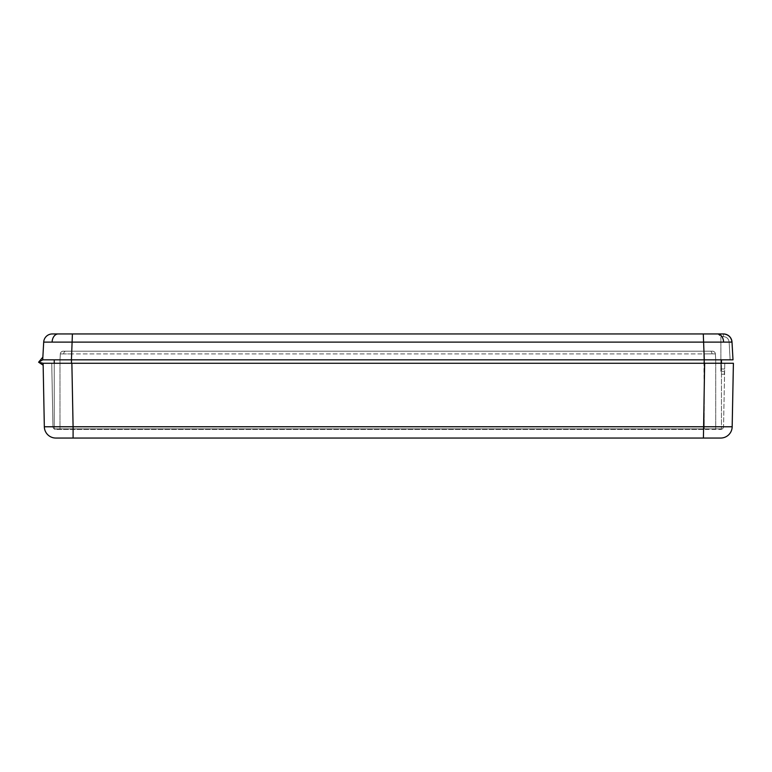 <?xml version="1.0" encoding="UTF-8"?>
<svg xmlns="http://www.w3.org/2000/svg" width="772" height="772" viewBox="0 0 772 772"><rect width="100%" height="100%" fill="white"/><g stroke="black" fill="none" stroke-linecap="round" stroke-linejoin="round"><path stroke-width="0.58" stroke-dasharray="3.86 2.9" d="M52.11 341.899A8.627 6.099 -90 0 1 58.199 333.948L52.313 333.948A8.627 8.627 0 0 0 43.695 342.102L730.91 341.986M723.393 333.948A8.627 8.627 0 0 1 732.01 342.102C731.258 337.142 728.382 334.43 723.393 333.948L723.393 336.602L720.884 336.602L718.008 333.948L720.884 336.824L723.393 336.602C726.722 336.93 728.633 338.734 729.135 342.035L730.129 359.839L729.135 342.035C728.633 338.734 726.722 336.93 723.393 336.602L723.393 333.948L703.292 333.948L704.276 359.839L732.995 359.839L721.463 359.839L721.463 428.865L721.463 363.265M715.383 353.923A2.876 2.876 0 0 0 712.508 351.212L709.989 351.212L712.508 351.212A2.876 2.876 0 0 1 715.383 353.923L712.016 353.856L715.383 353.923L715.712 359.839L712.344 359.839L715.712 359.839L715.383 353.923M43.695 342.102L42.711 359.839L42.856 357.137L38.6 362.203L42.856 357.137L38.6 362.203L42.711 359.839L38.6 362.203L42.711 359.839L704.276 359.839L703.9 353.923L712.016 353.856L703.9 353.923L703.9 351.212L63.198 351.212L71.806 351.212L71.806 353.923L60.322 353.923L71.806 353.923L71.478 359.839L59.994 359.839L721.463 359.839M709.989 351.212L703.9 351.212L709.989 351.212A2.876 2.036 -90 0 1 712.016 353.856A2.876 2.036 90 0 0 709.989 351.212M63.198 351.212A2.876 2.876 0 0 0 60.322 353.923L59.994 359.839L60.322 353.923A2.876 2.876 0 0 1 63.198 351.212M715.712 428.865L704.228 428.865L715.712 428.865L715.712 359.839L715.712 428.865M59.994 428.865L71.478 428.865L59.994 428.865L59.994 359.839L59.994 428.865M733.4 363.265L54.243 363.265L54.243 428.865L721.463 428.865L54.243 428.865L54.243 359.839L71.478 359.839L72.414 333.948L703.292 333.948M704.228 359.839L704.228 428.865L704.228 359.839L71.478 359.839L704.228 359.839L71.478 359.839L71.806 353.923L703.9 353.923L703.9 351.212L71.806 351.212L71.806 353.923L703.9 353.923L704.228 428.865L71.478 428.865L704.228 428.865L704.228 363.265M42.856 357.137L42.711 359.839L42.856 357.137L42.711 359.839L42.856 357.137L38.6 362.203L42.711 359.839L42.856 357.137L38.6 362.203L43.116 363.265L38.6 362.203L43.155 365.195L38.6 362.203L43.155 365.195L43.116 363.265L38.6 362.203L43.116 363.265L44.332 426.771L73.089 426.771L71.873 363.265L704.643 363.265L703.427 426.771L73.089 426.771L73.089 438.052L720.672 438.052A11.503 11.503 0 0 0 732.174 426.771L703.427 426.771L703.427 438.052M42.711 359.839L38.6 362.203L43.155 365.195L43.116 363.265L38.6 362.203L43.155 365.195M720.884 371.342L720.884 336.824L720.884 371.342L721.463 371.342L720.884 371.342M724.339 371.342L721.463 371.342L724.339 371.342L724.339 374.217L724.339 371.342M724.339 374.217L721.463 374.217L724.339 374.217M43.116 363.265L71.873 363.265L73.089 426.598L723.547 426.598L52.959 426.598L51.743 363.265L52.959 426.598L73.089 426.598L71.873 363.265L724.773 363.265L723.547 426.598L724.773 363.265L721.029 363.197L720.923 368.948L724.657 369.016L724.773 363.265L724.657 369.016L720.923 368.948L721.463 363.207M55.835 438.052A11.503 11.503 0 0 1 44.332 426.771A11.503 11.503 0 0 0 55.835 438.052L73.089 438.052M703.427 429.425L55.835 429.425L720.672 429.425L703.427 429.425L704.643 363.265L703.427 429.425M720.672 429.425A2.876 2.876 0 0 0 723.547 426.598A2.876 2.876 0 0 1 720.672 429.425A2.876 2.876 0 0 0 723.547 426.598M52.959 426.598A2.876 2.876 0 0 0 55.835 429.425A2.876 2.876 0 0 1 52.959 426.598A2.876 2.876 0 0 0 55.835 429.425M717.506 333.948A8.627 6.099 -90 0 1 723.596 341.899M65.716 351.212A2.876 2.036 -90 0 0 63.69 353.856A2.876 2.036 90 0 1 65.716 351.212M71.478 359.839L71.478 363.265M73.089 426.598L73.089 429.425L73.089 426.598M732.174 426.771A11.503 11.503 0 0 1 720.672 438.052"/><path stroke-width="1.16" d="M721.463 363.265L721.463 359.839L732.995 359.839L732.01 342.102L732.995 359.839L732.01 342.102L732.995 359.839L71.429 359.839L72.414 333.948L58.199 333.948L723.393 333.948A8.627 8.627 0 0 1 732.01 342.102L43.695 342.102L42.711 359.839L38.6 362.203L43.155 365.195M42.856 357.137L38.6 362.203L43.116 363.265L71.873 363.265L73.089 426.771L732.174 426.771L733.4 363.265L732.174 426.771A11.503 11.503 0 0 1 720.672 438.052L55.835 438.052A11.503 11.503 0 0 1 44.332 426.771L43.116 363.265M71.429 359.839L42.711 359.839M71.478 363.265L71.478 359.839L54.243 359.839L54.243 363.265L51.743 363.265L733.4 363.265M721.463 359.839L704.228 359.839L704.228 363.265M723.393 333.948L718.008 333.948L723.393 333.948C728.382 334.43 731.258 337.142 732.01 342.102L730.91 341.986M43.695 342.102A8.627 8.627 0 0 1 52.313 333.948L58.199 333.948A8.627 6.099 90 0 0 52.11 341.899M703.292 333.948L704.276 359.839M703.427 438.052L704.643 363.265L721.463 363.207M44.332 426.771L73.089 426.771L73.089 438.052M717.506 333.948A8.627 6.099 90 0 1 723.596 341.899"/></g></svg>
